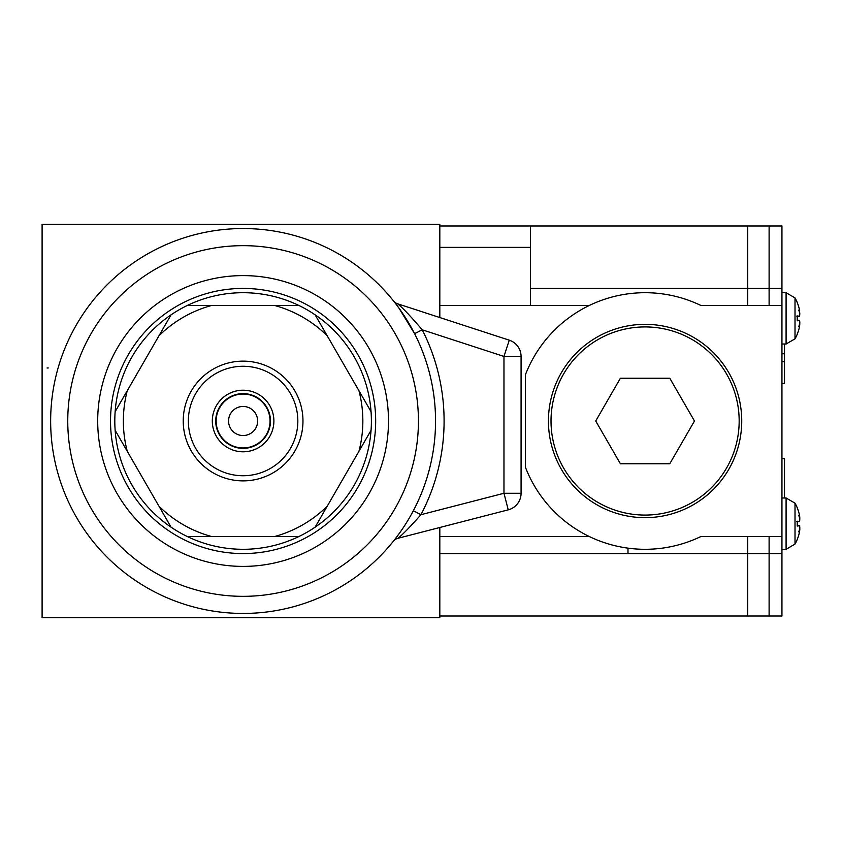 <?xml version="1.0" encoding="UTF-8"?>
<svg xmlns="http://www.w3.org/2000/svg" width="842" height="842" viewBox="0 0 842 842"><rect width="100%" height="100%" fill="white"/><g stroke="black" fill="none" stroke-linecap="round" stroke-linejoin="round"><path stroke-width="1.26" d="M243.096 435.535A14.535 14.535 0 0 1 230.508 413.727A14.535 14.535 0 0 1 255.694 413.727A14.535 14.535 0 0 1 243.096 435.535M243.096 447.944A26.944 26.944 0 0 1 219.762 407.528A26.944 26.944 0 0 1 266.43 407.528A26.944 26.944 0 0 1 243.096 447.944M413.348 510.715L420.916 514.704A200.996 200.996 0 0 0 422.21 329.801L503.969 356.44L503.969 493.275L420.916 514.704C409.928 527.155 402.244 535.017 397.887 538.312A8.557 8.557 0 0 0 393.372 541.217A8.557 8.557 0 0 0 393.351 541.248L393.372 541.217A8.557 8.557 0 0 0 393.351 541.248M400.792 531.302L397.592 535.733M394.561 539.722L393.677 540.827M393.372 541.217L393.382 541.206A8.557 8.557 0 0 1 397.887 538.312L508.242 509.842A17.103 17.103 0 0 0 521.072 493.275L521.072 356.44A17.103 17.103 0 0 0 509.263 340.179L397.561 303.773C402.634 307.772 410.854 316.455 422.21 329.801L414.59 333.674L398.992 308.172M397.561 303.773A8.557 8.557 0 0 1 393.53 300.973A192.439 192.439 0 0 0 69.697 337.526A192.439 192.439 0 0 0 243.096 613.439A192.439 192.439 0 0 0 393.53 300.973M243.096 448.365A27.365 27.365 0 0 0 266.798 407.317A27.365 27.365 0 0 0 219.394 407.317A27.365 27.365 0 0 0 243.096 448.365M243.096 451.796A30.796 30.796 0 0 1 216.436 405.602A30.796 30.796 0 0 1 269.766 405.602A30.796 30.796 0 0 1 243.096 451.796M243.096 475.741A54.741 54.741 0 0 1 195.691 393.635A54.741 54.741 0 0 1 290.501 393.635A54.741 54.741 0 0 1 243.096 475.741M211.384 305.53L187.177 305.53A128.3 128.3 0 0 1 371.059 411.696L358.955 390.73A119.743 119.743 0 0 1 358.955 451.27L327.233 506.2A119.743 119.743 0 0 1 274.808 536.47L299.015 536.47A128.3 128.3 0 0 1 187.177 536.47L211.384 536.47A119.743 119.743 0 0 1 158.959 506.2L171.063 527.166A128.3 128.3 0 0 1 115.144 430.304L127.247 451.27A119.743 119.743 0 0 1 127.247 390.73L115.144 411.696A128.3 128.3 0 0 1 171.063 314.834L158.959 335.8A119.743 119.743 0 0 1 211.384 305.53L274.808 305.53A119.743 119.743 0 0 1 327.233 335.8L358.955 390.73M187.177 305.53A128.3 128.3 0 0 0 171.063 314.834A128.3 128.3 0 0 1 299.015 305.53L274.808 305.53M358.955 451.27L371.059 430.304A128.3 128.3 0 0 1 315.129 527.166L327.233 506.2M243.096 566.403A145.403 145.403 0 0 1 117.175 348.304A145.403 145.403 0 0 1 369.017 348.304A145.403 145.403 0 0 1 243.096 566.403M299.015 536.47A128.3 128.3 0 0 0 315.129 527.166A128.3 128.3 0 0 1 299.015 536.47M274.808 536.47L211.384 536.47M171.063 527.166A128.3 128.3 0 0 0 187.177 536.47A128.3 128.3 0 0 1 171.063 527.166M115.144 411.696A128.3 128.3 0 0 0 115.144 430.304A128.3 128.3 0 0 1 115.144 411.696M127.247 390.73L158.959 335.8M158.959 506.2L127.247 451.27M243.096 480.877A59.877 59.877 0 0 1 191.25 391.067A59.877 59.877 0 0 1 294.953 391.067A59.877 59.877 0 0 1 243.096 480.877M327.233 335.8L315.129 314.834A128.3 128.3 0 0 0 299.015 305.53A128.3 128.3 0 0 1 315.129 314.834M371.059 430.304A128.3 128.3 0 0 0 371.059 411.696A128.3 128.3 0 0 1 371.059 430.304M589.168 305.53L439.819 305.53L439.819 317.539L439.819 224.277L42.1 224.277L42.1 617.723L439.819 617.723L439.819 527.492L439.819 536.47L589.168 536.47M739.171 421A94.083 94.083 0 0 1 598.052 502.474A94.083 94.083 0 0 1 598.052 339.526A94.083 94.083 0 0 1 739.171 421M741.739 421A96.651 96.651 0 0 0 596.768 337.295A96.651 96.651 0 0 0 596.768 504.705A96.651 96.651 0 0 0 741.739 421M439.819 616.007L769.114 616.007L769.114 553.573L769.114 616.007L781.944 616.007L781.944 305.53L701.018 305.53A128.3 128.3 0 0 0 525.345 374.943L525.345 467.057A128.3 128.3 0 0 0 701.018 536.47L747.728 536.47L747.728 553.573L747.728 536.47M781.944 536.47L701.018 536.47M530.481 305.53L530.481 225.993L747.728 225.993L747.728 305.53L716.142 305.53M439.819 225.993L530.481 225.993M627.985 548.153L627.985 553.573L439.819 553.573M530.481 288.427L747.728 288.427L747.728 225.993L769.114 225.993L769.114 288.427L769.114 225.993L781.944 225.993L781.944 288.427L769.114 288.427L769.114 305.53L769.114 288.427L747.728 288.427L747.728 305.53M747.728 616.007L747.728 553.573L747.728 616.007M784.502 497.98L784.502 458.637L781.944 458.637M781.944 383.363L784.502 383.363L784.502 344.02L786.091 344.02L781.944 344.02M781.944 553.573L769.114 553.573L769.114 536.47L769.114 553.573L627.985 553.573M620.396 463.763L595.715 421L620.396 378.237L669.779 378.237L694.471 421L669.779 463.763L620.396 463.763M781.944 305.53L781.944 288.427M795.016 305.993L795.016 297.91L786.091 292.7L786.091 344.02L795.016 338.821L795.016 330.738M799.805 518.967A41.016 30.301 -165.1 0 0 798.742 515.388A41.016 26.712 -13.2 0 1 799.805 518.293L799.647 518.304A41.016 30.301 -165.1 0 1 799.805 518.967L799.605 521.64A41.426 3.357 175 0 0 797.237 521.209L797.237 526.061A41.426 3.357 5 0 0 799.605 525.629L797.321 525.429L799.605 525.629L799.837 527.987M797.237 521.209L796.711 521.366L797.237 521.209M797.321 539.185A41.426 41.132 132.9 0 0 799.605 531.565L799.605 531.544A41.426 41.132 132.9 0 1 797.237 539.385L797.321 539.154M797.321 508.126L797.237 507.894A41.426 41.132 47.1 0 1 799.605 515.704L799.837 518.304M795.016 523.64L795.016 503.179L786.091 497.98L786.091 549.3L781.944 549.3L786.091 549.3L795.016 544.09L795.016 523.64M799.637 521.651L797.321 521.84L799.637 521.651M799.711 516.272L799.605 515.704A41.426 41.132 47.1 0 0 797.321 508.094M799.711 525.661L797.321 525.429M799.647 528.965L799.805 528.976A41.016 26.712 -166.8 0 1 798.742 531.891A41.016 30.301 -14.9 0 0 799.805 528.313A41.016 30.301 -14.9 0 1 799.647 528.955L799.879 529.039M799.605 531.565L799.837 528.965M799.805 313.687A41.016 30.301 -165.1 0 0 798.742 310.109A41.016 26.712 -13.2 0 1 799.805 313.024L799.647 313.045A41.016 30.301 -165.1 0 1 799.805 313.687L799.605 316.371A41.426 3.357 175 0 0 797.237 315.939L797.237 320.791A41.426 3.357 5 0 0 799.605 320.36L797.321 320.149L799.605 320.36L799.837 322.718M797.237 315.939L796.711 316.097L797.237 315.939M797.321 333.906A41.426 41.132 132.9 0 0 799.605 326.296L799.605 326.264A41.426 41.132 132.9 0 1 797.237 334.106L797.321 333.874M797.321 302.846L797.237 302.615A41.426 41.132 47.1 0 1 799.605 310.435L799.647 313.035M786.091 344.02L795.016 338.821A41.479 41.479 0 0 0 797.237 334.295A41.479 41.479 0 0 1 795.016 338.821L795.016 297.91L786.091 292.7L781.944 292.7M799.637 316.371L797.321 316.571L799.637 316.371M799.711 310.993L799.605 310.435A41.426 41.132 47.1 0 0 797.321 302.815M799.605 326.296L799.805 323.707A41.016 26.712 -166.8 0 1 798.742 326.612A41.016 30.301 -14.9 0 0 799.805 323.033A41.016 30.301 -14.9 0 1 799.647 323.675L799.647 323.675M795.016 511.262L795.016 503.179L786.091 497.98L781.944 497.98M786.091 549.3L795.016 544.09A41.479 41.479 0 0 0 797.237 539.575A41.479 41.479 0 0 1 795.016 544.09L795.016 536.007M509.263 340.179L503.969 356.44L521.072 356.44M521.072 493.275L503.969 493.275L508.242 509.842M243.096 596.336A175.336 175.336 0 0 1 91.252 333.327A175.336 175.336 0 0 1 394.94 333.327A175.336 175.336 0 0 1 243.096 596.336M243.096 553.573A132.573 132.573 0 0 0 357.913 354.714A132.573 132.573 0 0 0 128.289 354.714A132.573 132.573 0 0 0 243.096 553.573M439.819 247.369L530.481 247.369M784.502 353.777L781.944 353.777M781.944 361.639L784.502 361.639M797.321 526.039L797.321 521.24M797.237 507.705A41.479 41.479 0 0 0 795.016 503.179A41.479 41.479 0 0 1 797.237 507.705M797.321 320.76L797.321 315.96M797.237 302.425A41.479 41.479 0 0 0 795.016 297.91M48.247 367.975L47.078 367.975"/></g></svg>
